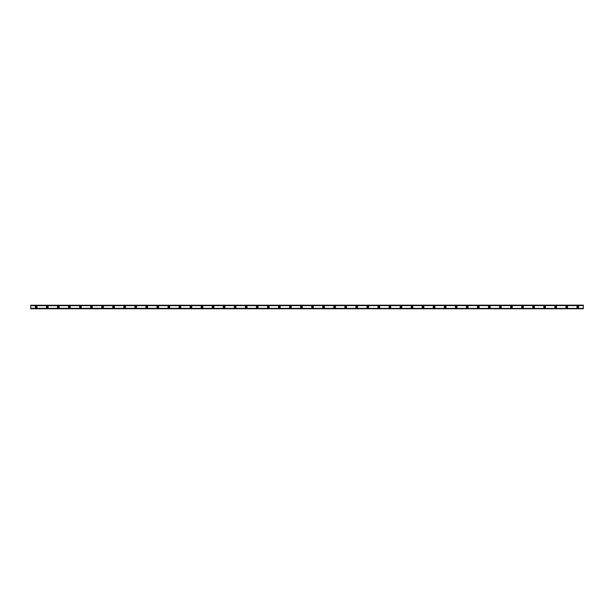 <?xml version="1.0" encoding="UTF-8"?>
<svg xmlns="http://www.w3.org/2000/svg" width="614" height="614" viewBox="0 0 614 614"><rect width="100%" height="100%" fill="white"/><g stroke="black" fill="none" stroke-linecap="round" stroke-linejoin="round"><path stroke-width="0.92" d="M583.3 305.158L30.7 305.258L583.3 305.158M30.7 305.258L583.3 305.258M30.7 305.565L30.7 308.435L583.3 308.435L30.7 308.32M583.3 305.565L30.7 305.68M47.278 306.125A0.875 0.875 0 0 1 48.038 307.437A0.875 0.875 0 0 1 46.518 307.437A0.875 0.875 0 0 1 47.278 306.125M58.33 306.125A0.875 0.875 0 0 1 59.09 307.437A0.875 0.875 0 0 1 57.57 307.437A0.875 0.875 0 0 1 58.33 306.125M69.382 306.125A0.875 0.875 0 0 1 70.142 307.437A0.875 0.875 0 0 1 68.622 307.437A0.875 0.875 0 0 1 69.382 306.125M80.434 306.125A0.875 0.875 0 0 1 81.194 307.437A0.875 0.875 0 0 1 79.674 307.437A0.875 0.875 0 0 1 80.434 306.125M91.486 306.125A0.875 0.875 0 0 1 92.246 307.437A0.875 0.875 0 0 1 90.726 307.437A0.875 0.875 0 0 1 91.486 306.125M102.538 306.125A0.875 0.875 0 0 1 103.298 307.437A0.875 0.875 0 0 1 101.778 307.437A0.875 0.875 0 0 1 102.538 306.125M113.59 306.125A0.875 0.875 0 0 1 114.35 307.437A0.875 0.875 0 0 1 112.83 307.437A0.875 0.875 0 0 1 113.59 306.125M124.642 306.125A0.875 0.875 0 0 1 125.402 307.437A0.875 0.875 0 0 1 123.882 307.437A0.875 0.875 0 0 1 124.642 306.125M135.694 306.125A0.875 0.875 0 0 1 136.454 307.437A0.875 0.875 0 0 1 134.934 307.437A0.875 0.875 0 0 1 135.694 306.125M146.746 306.125A0.875 0.875 0 0 1 147.506 307.437A0.875 0.875 0 0 1 145.986 307.437A0.875 0.875 0 0 1 146.746 306.125M157.798 306.125A0.875 0.875 0 0 1 158.558 307.437A0.875 0.875 0 0 1 157.038 307.437A0.875 0.875 0 0 1 157.798 306.125M168.85 306.125A0.875 0.875 0 0 1 169.61 307.437A0.875 0.875 0 0 1 168.09 307.437A0.875 0.875 0 0 1 168.85 306.125M179.902 306.125A0.875 0.875 0 0 1 180.662 307.437A0.875 0.875 0 0 1 179.142 307.437A0.875 0.875 0 0 1 179.902 306.125M190.954 306.125A0.875 0.875 0 0 1 191.714 307.437A0.875 0.875 0 0 1 190.194 307.437A0.875 0.875 0 0 1 190.954 306.125M202.006 306.125A0.875 0.875 0 0 1 202.766 307.437A0.875 0.875 0 0 1 201.246 307.437A0.875 0.875 0 0 1 202.006 306.125M213.058 306.125A0.875 0.875 0 0 1 213.818 307.437A0.875 0.875 0 0 1 212.298 307.437A0.875 0.875 0 0 1 213.058 306.125M224.11 306.125A0.875 0.875 0 0 1 224.87 307.437A0.875 0.875 0 0 1 223.35 307.437A0.875 0.875 0 0 1 224.11 306.125M235.162 306.125A0.875 0.875 0 0 1 235.922 307.437A0.875 0.875 0 0 1 234.402 307.437A0.875 0.875 0 0 1 235.162 306.125M246.214 306.125A0.875 0.875 0 0 1 246.974 307.437A0.875 0.875 0 0 1 245.454 307.437A0.875 0.875 0 0 1 246.214 306.125M257.266 306.125A0.875 0.875 0 0 1 258.026 307.437A0.875 0.875 0 0 1 256.506 307.437A0.875 0.875 0 0 1 257.266 306.125M268.318 306.125A0.875 0.875 0 0 1 269.078 307.437A0.875 0.875 0 0 1 267.558 307.437A0.875 0.875 0 0 1 268.318 306.125M279.37 306.125A0.875 0.875 0 0 1 280.13 307.437A0.875 0.875 0 0 1 278.61 307.437A0.875 0.875 0 0 1 279.37 306.125M290.422 306.125A0.875 0.875 0 0 1 291.182 307.437A0.875 0.875 0 0 1 289.662 307.437A0.875 0.875 0 0 1 290.422 306.125M301.474 306.125A0.875 0.875 0 0 1 302.234 307.437A0.875 0.875 0 0 1 300.714 307.437A0.875 0.875 0 0 1 301.474 306.125M312.526 306.125A0.875 0.875 0 0 1 313.286 307.437A0.875 0.875 0 0 1 311.766 307.437A0.875 0.875 0 0 1 312.526 306.125M323.578 306.125A0.875 0.875 0 0 1 324.338 307.437A0.875 0.875 0 0 1 322.818 307.437A0.875 0.875 0 0 1 323.578 306.125M334.63 306.125A0.875 0.875 0 0 1 335.39 307.437A0.875 0.875 0 0 1 333.87 307.437A0.875 0.875 0 0 1 334.63 306.125M345.682 306.125A0.875 0.875 0 0 1 346.442 307.437A0.875 0.875 0 0 1 344.922 307.437A0.875 0.875 0 0 1 345.682 306.125M356.734 306.125A0.875 0.875 0 0 1 357.494 307.437A0.875 0.875 0 0 1 355.974 307.437A0.875 0.875 0 0 1 356.734 306.125M367.786 306.125A0.875 0.875 0 0 1 368.546 307.437A0.875 0.875 0 0 1 367.026 307.437A0.875 0.875 0 0 1 367.786 306.125M378.838 306.125A0.875 0.875 0 0 1 379.598 307.437A0.875 0.875 0 0 1 378.078 307.437A0.875 0.875 0 0 1 378.838 306.125M389.89 306.125A0.875 0.875 0 0 1 390.65 307.437A0.875 0.875 0 0 1 389.13 307.437A0.875 0.875 0 0 1 389.89 306.125M400.942 306.125A0.875 0.875 0 0 1 401.702 307.437A0.875 0.875 0 0 1 400.182 307.437A0.875 0.875 0 0 1 400.942 306.125M411.994 306.125A0.875 0.875 0 0 1 412.754 307.437A0.875 0.875 0 0 1 411.234 307.437A0.875 0.875 0 0 1 411.994 306.125M423.046 306.125A0.875 0.875 0 0 1 423.806 307.437A0.875 0.875 0 0 1 422.286 307.437A0.875 0.875 0 0 1 423.046 306.125M434.098 306.125A0.875 0.875 0 0 1 434.858 307.437A0.875 0.875 0 0 1 433.338 307.437A0.875 0.875 0 0 1 434.098 306.125M445.15 306.125A0.875 0.875 0 0 1 445.91 307.437A0.875 0.875 0 0 1 444.39 307.437A0.875 0.875 0 0 1 445.15 306.125M456.202 306.125A0.875 0.875 0 0 1 456.962 307.437A0.875 0.875 0 0 1 455.442 307.437A0.875 0.875 0 0 1 456.202 306.125M467.254 306.125A0.875 0.875 0 0 1 468.014 307.437A0.875 0.875 0 0 1 466.494 307.437A0.875 0.875 0 0 1 467.254 306.125M478.306 306.125A0.875 0.875 0 0 1 479.066 307.437A0.875 0.875 0 0 1 477.546 307.437A0.875 0.875 0 0 1 478.306 306.125M489.358 306.125A0.875 0.875 0 0 1 490.118 307.437A0.875 0.875 0 0 1 488.598 307.437A0.875 0.875 0 0 1 489.358 306.125M500.41 306.125A0.875 0.875 0 0 1 501.17 307.437A0.875 0.875 0 0 1 499.65 307.437A0.875 0.875 0 0 1 500.41 306.125M511.462 306.125A0.875 0.875 0 0 1 512.222 307.437A0.875 0.875 0 0 1 510.702 307.437A0.875 0.875 0 0 1 511.462 306.125M522.514 306.125A0.875 0.875 0 0 1 523.274 307.437A0.875 0.875 0 0 1 521.754 307.437A0.875 0.875 0 0 1 522.514 306.125M533.566 306.125A0.875 0.875 0 0 1 534.326 307.437A0.875 0.875 0 0 1 532.806 307.437A0.875 0.875 0 0 1 533.566 306.125M544.618 306.125A0.875 0.875 0 0 1 545.378 307.437A0.875 0.875 0 0 1 543.858 307.437A0.875 0.875 0 0 1 544.618 306.125M555.67 306.125A0.875 0.875 0 0 1 556.43 307.437A0.875 0.875 0 0 1 554.91 307.437A0.875 0.875 0 0 1 555.67 306.125M566.722 306.125A0.875 0.875 0 0 1 567.482 307.437A0.875 0.875 0 0 1 565.962 307.437A0.875 0.875 0 0 1 566.722 306.125M577.774 306.125A0.875 0.875 0 0 1 578.534 307.437A0.875 0.875 0 0 1 577.014 307.437A0.875 0.875 0 0 1 577.774 306.125M36.226 306.125A0.875 0.875 0 0 1 36.986 307.437A0.875 0.875 0 0 1 35.466 307.437A0.875 0.875 0 0 1 36.226 306.125M583.3 305.68L583.3 308.32M30.7 308.435L583.3 308.435M30.7 308.742L583.3 308.742M36.226 306.447A0.553 0.553 0 0 1 36.702 307.276A0.553 0.553 0 0 1 35.75 307.276A0.553 0.553 0 0 1 36.226 306.447M577.774 306.447A0.553 0.553 0 0 1 578.25 307.276A0.553 0.553 0 0 1 577.298 307.276A0.553 0.553 0 0 1 577.774 306.447M566.722 306.447A0.553 0.553 0 0 1 567.198 307.276A0.553 0.553 0 0 1 566.246 307.276A0.553 0.553 0 0 1 566.722 306.447M555.67 306.447A0.553 0.553 0 0 1 556.146 307.276A0.553 0.553 0 0 1 555.194 307.276A0.553 0.553 0 0 1 555.67 306.447M544.618 306.447A0.553 0.553 0 0 1 545.094 307.276A0.553 0.553 0 0 1 544.142 307.276A0.553 0.553 0 0 1 544.618 306.447M533.566 306.447A0.553 0.553 0 0 1 534.042 307.276A0.553 0.553 0 0 1 533.09 307.276A0.553 0.553 0 0 1 533.566 306.447M522.514 306.447A0.553 0.553 0 0 1 522.99 307.276A0.553 0.553 0 0 1 522.038 307.276A0.553 0.553 0 0 1 522.514 306.447M511.462 306.447A0.553 0.553 0 0 1 511.938 307.276A0.553 0.553 0 0 1 510.986 307.276A0.553 0.553 0 0 1 511.462 306.447M500.41 306.447A0.553 0.553 0 0 1 500.886 307.276A0.553 0.553 0 0 1 499.934 307.276A0.553 0.553 0 0 1 500.41 306.447M489.358 306.447A0.553 0.553 0 0 1 489.834 307.276A0.553 0.553 0 0 1 488.882 307.276A0.553 0.553 0 0 1 489.358 306.447M478.306 306.447A0.553 0.553 0 0 1 478.782 307.276A0.553 0.553 0 0 1 477.83 307.276A0.553 0.553 0 0 1 478.306 306.447M467.254 306.447A0.553 0.553 0 0 1 467.73 307.276A0.553 0.553 0 0 1 466.778 307.276A0.553 0.553 0 0 1 467.254 306.447M456.202 306.447A0.553 0.553 0 0 1 456.678 307.276A0.553 0.553 0 0 1 455.726 307.276A0.553 0.553 0 0 1 456.202 306.447M445.15 306.447A0.553 0.553 0 0 1 445.626 307.276A0.553 0.553 0 0 1 444.674 307.276A0.553 0.553 0 0 1 445.15 306.447M434.098 306.447A0.553 0.553 0 0 1 434.574 307.276A0.553 0.553 0 0 1 433.622 307.276A0.553 0.553 0 0 1 434.098 306.447M423.046 306.447A0.553 0.553 0 0 1 423.522 307.276A0.553 0.553 0 0 1 422.57 307.276A0.553 0.553 0 0 1 423.046 306.447M411.994 306.447A0.553 0.553 0 0 1 412.47 307.276A0.553 0.553 0 0 1 411.518 307.276A0.553 0.553 0 0 1 411.994 306.447M400.942 306.447A0.553 0.553 0 0 1 401.418 307.276A0.553 0.553 0 0 1 400.466 307.276A0.553 0.553 0 0 1 400.942 306.447M389.89 306.447A0.553 0.553 0 0 1 390.366 307.276A0.553 0.553 0 0 1 389.414 307.276A0.553 0.553 0 0 1 389.89 306.447M378.838 306.447A0.553 0.553 0 0 1 379.314 307.276A0.553 0.553 0 0 1 378.362 307.276A0.553 0.553 0 0 1 378.838 306.447M367.786 306.447A0.553 0.553 0 0 1 368.262 307.276A0.553 0.553 0 0 1 367.31 307.276A0.553 0.553 0 0 1 367.786 306.447M356.734 306.447A0.553 0.553 0 0 1 357.21 307.276A0.553 0.553 0 0 1 356.258 307.276A0.553 0.553 0 0 1 356.734 306.447M345.682 306.447A0.553 0.553 0 0 1 346.158 307.276A0.553 0.553 0 0 1 345.206 307.276A0.553 0.553 0 0 1 345.682 306.447M334.63 306.447A0.553 0.553 0 0 1 335.106 307.276A0.553 0.553 0 0 1 334.154 307.276A0.553 0.553 0 0 1 334.63 306.447M323.578 306.447A0.553 0.553 0 0 1 324.054 307.276A0.553 0.553 0 0 1 323.102 307.276A0.553 0.553 0 0 1 323.578 306.447M312.526 306.447A0.553 0.553 0 0 1 313.002 307.276A0.553 0.553 0 0 1 312.05 307.276A0.553 0.553 0 0 1 312.526 306.447M301.474 306.447A0.553 0.553 0 0 1 301.95 307.276A0.553 0.553 0 0 1 300.998 307.276A0.553 0.553 0 0 1 301.474 306.447M290.422 306.447A0.553 0.553 0 0 1 290.898 307.276A0.553 0.553 0 0 1 289.946 307.276A0.553 0.553 0 0 1 290.422 306.447M279.37 306.447A0.553 0.553 0 0 1 279.846 307.276A0.553 0.553 0 0 1 278.894 307.276A0.553 0.553 0 0 1 279.37 306.447M268.318 306.447A0.553 0.553 0 0 1 268.794 307.276A0.553 0.553 0 0 1 267.842 307.276A0.553 0.553 0 0 1 268.318 306.447M257.266 306.447A0.553 0.553 0 0 1 257.742 307.276A0.553 0.553 0 0 1 256.79 307.276A0.553 0.553 0 0 1 257.266 306.447M246.214 306.447A0.553 0.553 0 0 1 246.69 307.276A0.553 0.553 0 0 1 245.738 307.276A0.553 0.553 0 0 1 246.214 306.447M235.162 306.447A0.553 0.553 0 0 1 235.638 307.276A0.553 0.553 0 0 1 234.686 307.276A0.553 0.553 0 0 1 235.162 306.447M224.11 306.447A0.553 0.553 0 0 1 224.586 307.276A0.553 0.553 0 0 1 223.634 307.276A0.553 0.553 0 0 1 224.11 306.447M213.058 306.447A0.553 0.553 0 0 1 213.534 307.276A0.553 0.553 0 0 1 212.582 307.276A0.553 0.553 0 0 1 213.058 306.447M202.006 306.447A0.553 0.553 0 0 1 202.482 307.276A0.553 0.553 0 0 1 201.53 307.276A0.553 0.553 0 0 1 202.006 306.447M190.954 306.447A0.553 0.553 0 0 1 191.43 307.276A0.553 0.553 0 0 1 190.478 307.276A0.553 0.553 0 0 1 190.954 306.447M179.902 306.447A0.553 0.553 0 0 1 180.378 307.276A0.553 0.553 0 0 1 179.426 307.276A0.553 0.553 0 0 1 179.902 306.447M168.85 306.447A0.553 0.553 0 0 1 169.326 307.276A0.553 0.553 0 0 1 168.374 307.276A0.553 0.553 0 0 1 168.85 306.447M157.798 306.447A0.553 0.553 0 0 1 158.274 307.276A0.553 0.553 0 0 1 157.322 307.276A0.553 0.553 0 0 1 157.798 306.447M146.746 306.447A0.553 0.553 0 0 1 147.222 307.276A0.553 0.553 0 0 1 146.27 307.276A0.553 0.553 0 0 1 146.746 306.447M135.694 306.447A0.553 0.553 0 0 1 136.17 307.276A0.553 0.553 0 0 1 135.218 307.276A0.553 0.553 0 0 1 135.694 306.447M124.642 306.447A0.553 0.553 0 0 1 125.118 307.276A0.553 0.553 0 0 1 124.166 307.276A0.553 0.553 0 0 1 124.642 306.447M113.59 306.447A0.553 0.553 0 0 1 114.066 307.276A0.553 0.553 0 0 1 113.114 307.276A0.553 0.553 0 0 1 113.59 306.447M102.538 306.447A0.553 0.553 0 0 1 103.014 307.276A0.553 0.553 0 0 1 102.062 307.276A0.553 0.553 0 0 1 102.538 306.447M91.486 306.447A0.553 0.553 0 0 1 91.962 307.276A0.553 0.553 0 0 1 91.01 307.276A0.553 0.553 0 0 1 91.486 306.447M80.434 306.447A0.553 0.553 0 0 1 80.91 307.276A0.553 0.553 0 0 1 79.958 307.276A0.553 0.553 0 0 1 80.434 306.447M69.382 306.447A0.553 0.553 0 0 1 69.858 307.276A0.553 0.553 0 0 1 68.906 307.276A0.553 0.553 0 0 1 69.382 306.447M58.33 306.447A0.553 0.553 0 0 1 58.806 307.276A0.553 0.553 0 0 1 57.854 307.276A0.553 0.553 0 0 1 58.33 306.447M47.278 306.447A0.553 0.553 0 0 1 47.754 307.276A0.553 0.553 0 0 1 46.802 307.276A0.553 0.553 0 0 1 47.278 306.447"/></g></svg>
